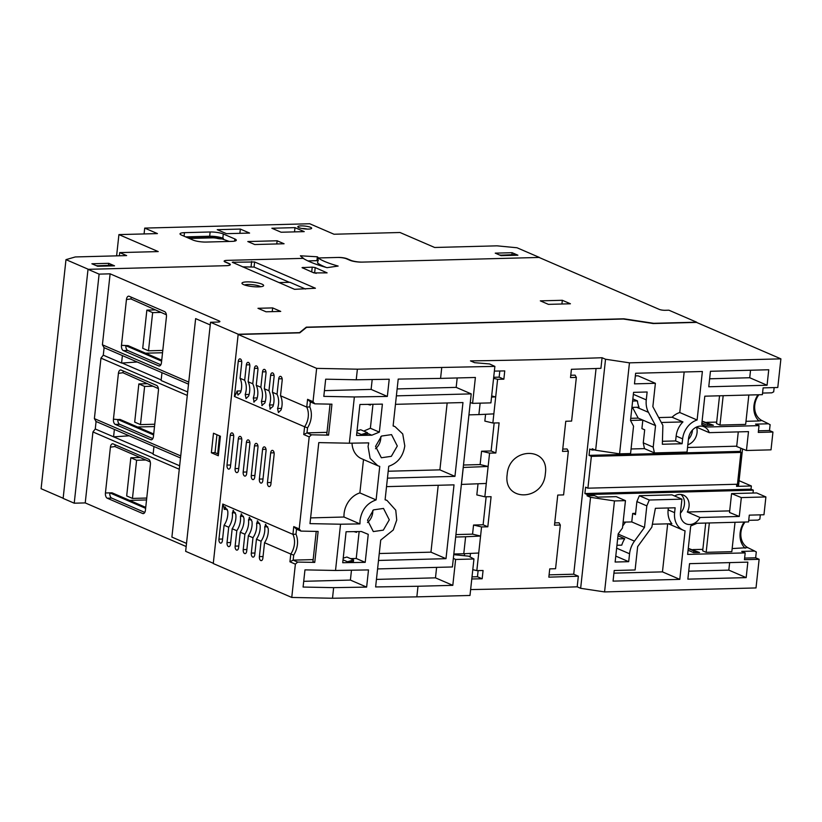 <?xml version="1.0" encoding="UTF-8"?>
<svg xmlns="http://www.w3.org/2000/svg" width="822" height="822" viewBox="0 0 822 822"><rect width="100%" height="100%" fill="white"/><g stroke="black" fill="none" stroke-linecap="round" stroke-linejoin="round"><path stroke-width="1.23" d="M99.113 274.127L110.117 273.829L219.227 320.981A4.357 0.894 -173.8 0 1 219.895 321.546A4.357 0.894 -173.8 0 1 217.871 322.07L210.535 322.265L238.277 334.256L299.516 332.643L306.287 327.166L623.847 318.802L653.737 323.313L696.645 322.183L668.903 310.202L665.234 310.295A4.357 0.894 -173.8 0 1 659.254 309.391L539.057 257.45L361.937 262.115A8.723 1.788 -173.8 0 1 349.987 260.307L346.514 258.817A6.535 1.336 6.2 0 0 337.544 257.461L318.165 257.964A65.39 13.368 6.2 0 0 324.741 261.509A65.39 13.368 6.2 0 0 338.14 266.061L327.053 267.664A82.827 16.933 -173.8 0 1 310.069 261.889A82.827 16.933 -173.8 0 1 303.174 258.365L227.54 260.358A6.535 1.336 6.2 0 0 224.509 261.149A6.535 1.336 6.2 0 0 225.505 262.002L228.978 263.492A8.723 1.788 -173.8 0 1 230.304 264.633A8.723 1.788 -173.8 0 1 226.266 265.691L88.016 269.328L99.113 274.127L74.227 503.198L85.231 502.91L186.173 546.527M210.535 322.265L185.649 551.336L213.299 563.286M88.016 269.328L63.13 498.399L74.227 503.198M153.169 453.723L95.27 428.992L92.937 431.94L85.231 502.91M145.73 507.369L112.049 492.81L105.432 492.984A4.357 2.353 88.5 0 0 107.281 498.224L142.648 513.503A4.357 2.353 88.5 0 0 143.223 513.616A4.357 2.353 88.5 0 0 145.422 510.257L150.395 464.451A4.357 2.353 88.5 0 0 148.546 459.2L113.179 443.921A4.357 2.353 88.5 0 0 112.604 443.808A4.357 2.353 88.5 0 0 110.405 447.168L114.875 446.552A4.357 2.353 -91.5 0 1 115.429 444.897M105.432 492.984L110.405 447.168M103.839 347.562L188.515 384.151M161.975 372.685L161.122 380.504L187.673 391.971M95.742 421.347L180.501 457.967M153.961 446.5L153.108 454.309L179.648 465.786M114.022 436.811L129.198 435.804M113.57 436.883L114.381 429.392M95.27 428.992L96.082 421.491L94.386 418.614L100.962 358.125L103.284 355.176L104.106 347.675L102.411 344.798L110.117 273.829M103.284 355.176L121.584 363.067L122.396 355.577M121.584 363.067L137.223 361.988M115.296 424.409L119.693 424.296A4.357 2.353 -91.5 0 1 117.813 419.569L113.446 419.169A4.357 2.353 88.5 0 0 115.296 424.409L150.662 439.688A4.357 2.353 88.5 0 0 151.238 439.811A4.357 2.353 88.5 0 0 153.437 436.451L158.42 390.635A4.357 2.353 88.5 0 0 156.56 385.395L121.194 370.106A4.357 2.353 88.5 0 0 120.618 369.992A4.357 2.353 88.5 0 0 118.419 373.352L122.899 372.736L158.369 388.601M113.446 419.169L118.419 373.352M119.693 424.296L152.81 438.599M154.515 426.556L137.551 426.998M117.813 419.569L120.022 419.425L153.704 433.985M123.454 371.082A4.357 2.353 -91.5 0 0 122.899 372.736M117.813 419.487L153.601 434.941M140.48 424.614L134.695 422.118L138.846 383.936L144.621 386.432L140.48 424.614L154.762 424.234M147.076 383.72L138.846 383.936M152.861 386.217L144.621 386.432M161.729 360.17L128.037 345.61L121.471 345.353A4.357 2.353 88.5 0 0 123.321 350.593L158.687 365.882A4.357 2.353 88.5 0 0 159.263 365.995A4.357 2.353 88.5 0 0 161.461 362.636L166.434 316.819A4.357 2.353 88.5 0 0 164.585 311.579L129.218 296.3A4.357 2.353 88.5 0 0 128.643 296.177A4.357 2.353 88.5 0 0 126.444 299.537L130.914 298.931A4.357 2.353 -91.5 0 1 131.469 297.266M121.471 345.353L126.444 299.537M261.961 284.145A10.902 2.23 -173.8 0 1 263.348 285.994A10.902 2.23 -173.8 0 1 254.573 286.775A10.902 2.23 -173.8 0 1 243.631 284.628A10.902 2.23 -173.8 0 1 242.151 283.693A10.902 2.23 -173.8 0 1 248.83 281.884A10.902 2.23 -173.8 0 1 261.961 284.145M294.574 289.323L232.287 262.269L254.625 261.971L315.422 288.245L294.574 289.323M313.932 272.914L302.044 267.643L312.226 267.129L315.206 267.582L327.105 272.863L313.932 272.914M548.418 304.366L540.321 300.862L562.33 300.287L570.417 303.78L548.418 304.366M266.061 311.795L257.974 308.301L272.637 307.911L280.723 311.415L266.061 311.795M326.211 267.427A65.39 13.368 -173.8 0 1 324.187 266.595A65.39 13.368 -173.8 0 1 317.611 263.061L318.165 257.964M516.062 255.252L514.952 254.604L500.002 255.2M516.082 255.087L501.399 255.632M500.29 254.995L501.41 255.478M112.696 265.866L111.597 265.229L96.636 265.825M112.717 265.712L98.034 266.256M96.924 265.609L98.044 266.092M220.419 436.235L218.303 455.748L211.367 452.758L213.484 433.235L220.419 436.235M211.367 452.758L215.015 452.655L218.477 454.155M216.957 434.746L215.015 452.655M244.566 284.977A8.723 1.788 -173.8 0 1 251.84 284.638A8.723 1.788 -173.8 0 1 259.906 286.313A8.723 1.788 -173.8 0 1 260.718 286.734M289.395 282.326L254.07 267.068L242.541 266.842M305.507 289.036L289.95 282.306L279.018 282.593M316.234 273.356L312.36 272.236M562.33 300.287L561.919 304.006M272.637 307.911L272.236 311.63M130.914 298.931L166.393 314.785M162.53 352.741L145.566 353.193M125.828 345.754A4.357 2.353 -91.5 0 0 127.718 350.48L160.835 364.793M125.838 345.672L161.615 361.135M148.494 350.799L142.72 348.302L146.861 310.12L152.645 312.617L148.494 350.799L162.787 350.419M155.101 309.904L146.861 310.12M160.876 312.401L152.645 312.617M114.875 446.552L150.272 461.933M146.542 499.94L129.578 500.393M109.85 492.871L145.628 508.335M109.788 493.375A4.357 2.353 -91.5 0 0 111.679 498.101L144.795 512.414M132.455 498.42L126.68 495.923L130.832 457.751L136.606 460.248L132.455 498.42L146.748 498.05M140.017 457.505L130.832 457.751M145.792 460.001L136.606 460.248M632.848 398.917L637.44 400.91A21.793 17.796 -66.6 0 0 639.033 407.209L631.933 407.393M753.014 493.036L753.322 490.169L587.216 494.546L587.072 495.82L590.545 497.32L580.651 588.305L577.188 586.816L578.339 576.201A2085.609 426.495 6.2 0 1 548.839 577.157L549.733 568.886A2085.609 426.495 -173.8 0 0 555.569 568.711L560.316 525.011A2085.609 426.495 -173.8 0 1 554.48 525.196L557.758 495.07A2085.609 426.495 6.2 0 0 563.594 494.895L568.341 451.206A2085.609 426.495 -173.8 0 1 562.505 451.381L565.772 421.265A2085.609 426.495 6.2 0 0 571.609 421.08L576.356 377.39A2085.609 426.495 6.2 0 1 570.519 377.565L571.424 369.294A2085.609 426.495 -173.8 0 0 600.923 368.338L602.074 357.734L605.537 359.235L629.457 362.841L619.572 453.836L630.566 453.549L633.546 426.186L630.505 420.494L633.567 392.351L647.13 391.991L646.277 399.893A21.793 17.796 113.4 0 0 648.455 412.346L655.545 425.611L642.835 420.114L630.515 420.443M630.741 418.316L638.211 418.121L642.835 420.114L641.91 428.601L644.684 429.793L643.266 442.842L653.202 447.137L654.404 452.922L687.038 452.059L688.497 438.701A12.638 10.316 -66.6 0 1 700.467 426.115A12.638 10.316 -66.6 0 1 704.146 426.813A12.638 10.316 -66.6 0 1 709.232 432.649L748.493 431.622L746.448 450.497L771.015 449.85L772.947 432.033L758.285 432.423L759.025 425.632L755.552 424.131L768.498 423.792L761.604 420.371A17.56 14.334 -66.6 0 1 758.86 394.755M638.211 418.121L632.478 407.383M632.621 401.033L637.44 400.91M655.545 425.611L653.202 447.137M629.457 362.841L780.9 358.854L777.787 387.491L763.124 387.881L762.384 394.663L704.814 396.183L701.721 424.604L707.495 426.988L759.025 425.632M697.107 420.011A19.615 16.008 113.4 0 0 682.63 438.856L682.096 443.736L662.347 444.25L662.881 425.416L652.853 406.643L655.391 383.309L634.481 383.864L635.632 373.26L702.378 371.503L697.107 420.011L679.763 412.521L684.171 371.976M768.745 369.756L767.07 385.241L708.759 386.772L710.444 371.287L768.745 369.756M631.07 448.976L644.469 448.627L643.266 442.842M644.469 448.627L654.404 452.922M688.425 439.369A12.638 10.316 113.4 0 0 692.484 429.998M687.839 444.743A12.638 10.316 -66.6 0 0 696.522 427.163L709.232 432.649M605.537 359.235L595.652 450.23L592.189 448.73L592.046 450.004L594.953 449.922M687.541 447.487L736.718 446.192M769.053 424.131L770.122 424.666L769.484 430.533L772.947 432.033M761.902 420.525L758.963 420.967A19.903 16.245 -66.6 0 1 757.987 394.776M774.149 387.583L773.687 391.858A18.084 14.755 -66.6 0 0 771.858 392.824L762.559 393.07M780.9 358.854L696.522 322.399L653.254 323.539L623.364 319.028L306.534 327.372L299.763 332.848L238.154 334.472L316.645 368.379L313.018 401.681L307.592 399.328L306.75 407.085L280.508 395.752L282.182 380.36A3.267 1.767 88.5 0 0 280.795 376.425A3.267 1.767 88.5 0 0 280.364 376.342A3.267 1.767 88.5 0 0 278.709 378.86L282.141 378.767M740.817 448.196L740.355 451.381L589.045 455.367L589.734 449.007L592.046 450.004M591.357 456.364L587.905 488.186L737.457 484.24L740.91 452.429L591.357 456.364L589.045 455.367M587.905 488.186L585.593 487.179L584.904 493.549L587.216 494.546M578.339 576.201L573.715 574.208L596.063 368.513M570.776 375.264L575.071 375.151L576.356 377.39M549.086 574.855L573.715 574.208M554.737 522.895L559.032 522.782L560.316 525.011M568.341 451.206L567.046 448.966L562.751 449.079M493.58 378.346L497.608 379.302L492.861 423.001L484.846 421.1L485.586 414.278M494.166 422.97L491.124 450.959L481.569 451.216L489.583 453.117A2085.609 426.495 6.2 0 0 495.841 453.004L499.108 422.878A2085.609 426.495 -173.8 0 1 492.861 423.001M489.583 453.117L484.836 496.807L476.822 494.906L478.034 483.778M481.569 526.933L480.572 536.047L472.558 534.146L473.554 525.032L481.569 526.933A2085.609 426.495 6.2 0 0 487.816 526.81L491.094 496.694A2085.609 426.495 -173.8 0 1 484.836 496.807M478.733 553.021L463.772 553.74L465.612 536.766L480.572 536.047L476.822 570.622L472.794 569.667M471.787 578.965A2085.609 426.495 6.2 0 0 482.175 578.78L483.069 570.509A2085.609 426.495 -173.8 0 1 476.822 570.622M464.348 555.569L464.553 553.699M577.188 586.816A2085.609 426.495 -173.8 0 1 470.636 589.569M316.645 368.379L357.385 369.181L494.875 366.386L489.563 363.951L474.633 362.687L470.472 360.889A2085.609 426.495 6.2 0 0 602.074 357.734M497.608 379.302A2085.609 426.495 6.2 0 0 503.855 379.189L504.749 370.917A2085.609 426.495 -173.8 0 1 494.371 371.102M545.346 473.647C549.713 446.12 508.982 446.973 507.164 474.571C503.002 502.15 543.578 501.358 545.346 473.647M493.847 413.877L478.887 414.596L480.13 403.15M491.546 397.108L495.687 396.913L491.669 395.957M468.941 414.863L478.887 414.596M463.218 467.461L488.134 466.475L480.12 464.574L481.569 451.216M480.12 464.574L463.485 465.016M491.124 450.959L495.841 453.004M486.295 483.449L461.43 484.425L463.269 467.461M473.554 525.032L483.11 524.775L486.141 496.786M472.558 534.146L455.933 534.588M483.11 524.775L487.816 526.81M465.612 536.766L455.665 537.033M463.772 553.74L453.826 553.997M470.092 556.926L470.472 553.412M478.127 570.602L477.459 576.746L472.013 576.89M477.459 576.746L482.175 578.78M453.744 554.665L468.674 556.175L473.955 558.981L455.624 559.463L453.354 558.333L452.419 566.964L377.586 568.927M441.722 367.783L440.571 378.397L398.208 379.086L393.111 425.96L395.043 426.639L402.729 433.954L404.794 445.884C403.191 456.272 397.838 463.063 388.734 466.269L385.097 499.776L387.018 500.454L395.762 510.195L396.728 520.059L393.265 529.995L380.72 540.085L375.623 586.949L417.997 586.261L416.846 596.864L332.499 598.252L291.759 597.45L213.268 563.543L238.154 334.472M416.846 596.864L469.989 595.467L473.955 558.981M623.117 522.155L631.769 521.929L632.693 513.442L635.468 514.634L636.886 501.584L646.822 505.879L644.489 527.416L634.471 541.133A21.793 17.796 113.4 0 0 629.56 553.771L628.696 561.673L615.133 562.032L618.185 533.879L622.48 528.001L625.46 500.639L614.455 500.927L604.571 591.922L580.651 588.305M604.571 591.922L756.014 587.936L759.127 559.299L755.654 557.799L744.629 558.087M357.385 369.181L356.234 379.785L325.676 379.189L323.806 396.368L354.364 396.964L349.34 443.202L318.782 442.606L309.986 523.624L340.544 524.22L335.52 570.468L304.962 569.872L303.092 587.052L333.65 587.648L332.499 598.252M263.04 556.515L259.403 556.607A3.267 1.767 88.5 0 0 260.79 560.532A3.267 1.767 88.5 0 0 261.221 560.625A3.267 1.767 88.5 0 0 262.876 558.107L264.54 542.715L290.783 554.049L289.94 561.806L295.375 564.149L291.759 597.45M295.375 564.149L297.636 562.073L314.754 562.402L318.114 531.444L301.006 531.104L299.198 528.947L293.762 526.594L292.92 534.351L222.762 504.04L218.95 539.129A3.267 1.767 88.5 0 0 220.337 543.054A3.267 1.767 88.5 0 0 220.769 543.147A3.267 1.767 88.5 0 0 222.413 540.619L224.087 525.227L228.711 527.231L227.036 542.623A3.267 1.767 88.5 0 0 228.424 546.548A3.267 1.767 88.5 0 0 228.865 546.64A3.267 1.767 88.5 0 0 230.509 544.123L232.184 528.731L236.808 530.724L235.133 546.116A3.267 1.767 88.5 0 0 236.52 550.052A3.267 1.767 88.5 0 0 236.952 550.134A3.267 1.767 88.5 0 0 238.596 547.616L240.271 532.224L244.894 534.218L243.22 549.61A3.267 1.767 88.5 0 0 244.607 553.545A3.267 1.767 88.5 0 0 245.038 553.627A3.267 1.767 88.5 0 0 246.692 551.11L248.357 535.718L252.981 537.722L251.316 553.114A3.267 1.767 88.5 0 0 252.703 557.039A3.267 1.767 88.5 0 0 253.135 557.131A3.267 1.767 88.5 0 0 254.779 554.603L256.454 539.211L261.077 541.215L259.403 556.607M278.709 378.86L277.045 394.252L272.421 392.258L274.086 376.866A3.267 1.767 88.5 0 0 272.699 372.931A3.267 1.767 88.5 0 0 272.267 372.849A3.267 1.767 88.5 0 0 270.623 375.366L268.948 390.758L264.324 388.755L265.999 373.363A3.267 1.767 88.5 0 0 264.612 369.438A3.267 1.767 88.5 0 0 264.181 369.355A3.267 1.767 88.5 0 0 262.526 371.873L260.862 387.265L256.238 385.261L257.913 369.869A3.267 1.767 88.5 0 0 256.515 365.944A3.267 1.767 88.5 0 0 256.084 365.852A3.267 1.767 88.5 0 0 254.44 368.369L252.765 383.761L248.141 381.768L249.816 366.376A3.267 1.767 88.5 0 0 248.429 362.44A3.267 1.767 88.5 0 0 247.997 362.358A3.267 1.767 88.5 0 0 246.353 364.876L244.679 380.267L240.055 378.274L241.73 362.882A3.267 1.767 88.5 0 0 240.343 358.947A3.267 1.767 88.5 0 0 239.911 358.865A3.267 1.767 88.5 0 0 238.257 361.382L234.445 396.471L304.602 426.782L303.76 434.54L309.195 436.893L299.198 528.947M309.195 436.893L311.466 434.807L328.574 435.146L331.944 404.177L314.826 403.838L313.018 401.681M354.364 396.964L387.347 396.42L389.217 379.24L356.234 379.785M333.65 587.648L366.633 587.103L350.398 580.085L351.477 570.201M335.52 570.468L368.503 569.923L366.633 587.103M340.544 524.22L359.933 523.902L360.046 520.305C361.649 509.928 367.002 503.126 376.106 499.92L379.743 466.413L377.812 465.745L370.126 458.429L368.061 446.49L368.739 442.883L349.34 443.202M356.543 435.465L371.821 435.208L379.353 432.125L382.394 404.126L359.913 404.496L356.543 435.465M342.723 562.721L346.083 531.752L361.361 531.505L368.246 534.351L365.204 562.351L342.723 562.721M397.293 446.007L391.334 456.333L381.336 457.762L375.562 446.367L381.521 436.05L391.529 434.622L397.293 446.007M389.279 519.823L383.319 530.139L373.311 531.567L367.537 520.182L373.507 509.866L383.504 508.438L389.279 519.823M324.433 390.635L371.112 389.402L387.347 396.42M371.112 389.402L372.191 379.517M233.684 436.903L230.458 466.598A3.267 1.767 88.5 0 1 228.814 469.115A3.267 1.767 88.5 0 1 228.382 469.033A3.267 1.767 88.5 0 1 226.995 465.098L230.222 435.403A3.267 1.767 88.5 0 1 231.866 432.886A3.267 1.767 88.5 0 1 232.297 432.978A3.267 1.767 88.5 0 1 233.684 436.903M241.771 440.397L238.555 470.092A3.267 1.767 88.5 0 1 236.9 472.619A3.267 1.767 88.5 0 1 236.469 472.527A3.267 1.767 88.5 0 1 235.082 468.602L238.308 438.907A3.267 1.767 88.5 0 1 239.952 436.379A3.267 1.767 88.5 0 1 240.384 436.472A3.267 1.767 88.5 0 1 241.771 440.397M249.867 443.901L246.641 473.595A3.267 1.767 88.5 0 1 244.997 476.113A3.267 1.767 88.5 0 1 244.566 476.02A3.267 1.767 88.5 0 1 243.168 472.095L246.395 442.4A3.267 1.767 88.5 0 1 248.049 439.883A3.267 1.767 88.5 0 1 248.48 439.965A3.267 1.767 88.5 0 1 249.867 443.901M257.954 447.394L254.728 477.089A3.267 1.767 88.5 0 1 253.084 479.606A3.267 1.767 88.5 0 1 252.652 479.524A3.267 1.767 88.5 0 1 251.265 475.589L254.491 445.894A3.267 1.767 88.5 0 1 256.135 443.377A3.267 1.767 88.5 0 1 256.567 443.459A3.267 1.767 88.5 0 1 257.954 447.394M266.051 450.888L262.824 480.582A3.267 1.767 88.5 0 1 261.17 483.1A3.267 1.767 88.5 0 1 260.738 483.017A3.267 1.767 88.5 0 1 259.351 479.082L262.578 449.387A3.267 1.767 88.5 0 1 264.232 446.87A3.267 1.767 88.5 0 1 264.663 446.963A3.267 1.767 88.5 0 1 266.051 450.888M274.137 454.381L270.911 484.076A3.267 1.767 88.5 0 1 269.267 486.603A3.267 1.767 88.5 0 1 268.835 486.511A3.267 1.767 88.5 0 1 267.448 482.586L270.674 452.891A3.267 1.767 88.5 0 1 272.318 450.364A3.267 1.767 88.5 0 1 272.75 450.456A3.267 1.767 88.5 0 1 274.137 454.381M309.802 406.921L306.75 407.085A18.31 14.94 -66.6 0 1 304.602 426.782L307.531 427.861A20.488 16.728 -66.6 0 0 309.802 406.921L310.346 401.907L307.592 399.328M311.466 434.807L306.986 432.875L303.76 434.54M326.992 432.341L306.986 432.875L307.531 427.861M330.064 404.136L326.776 434.365L328.574 435.146M356.861 432.567L361.361 434.509L367.228 434.355L367.403 432.66L361.361 434.509M367.342 433.276L371.821 435.208M310.346 401.907L314.826 403.838M363.745 431.077L370.373 428.241L379.353 432.125M370.373 428.241L372.983 404.28M357.036 430.882L360.704 429.762L367.403 432.66M367.732 404.362L370.403 405.092L370.486 404.321M234.445 396.471A18.31 14.94 113.4 0 0 237.106 391.025L237.969 395.063L240.579 392.515A18.31 14.94 113.4 0 0 240.055 378.274M244.679 380.267A18.31 14.94 -66.6 0 1 245.203 394.519L246.066 398.557L248.665 396.019A18.31 14.94 113.4 0 0 248.141 381.768M252.765 383.761A18.31 14.94 -66.6 0 1 253.289 398.012L254.152 402.061M253.679 401.968L256.762 399.513A18.31 14.94 113.4 0 0 256.238 385.261M260.862 387.265A18.31 14.94 -66.6 0 1 261.386 401.506L262.249 405.554M261.776 405.462L264.848 403.006A18.31 14.94 113.4 0 0 264.324 388.755M268.948 390.758A18.31 14.94 -66.6 0 1 269.472 405.01L270.335 409.048M269.863 408.966L272.945 406.5A18.31 14.94 113.4 0 0 272.421 392.258M277.045 394.252A18.31 14.94 -66.6 0 1 277.569 408.503L278.422 412.541L281.032 410.003A18.31 14.94 113.4 0 0 280.508 395.752M297.636 562.073L293.156 560.131L293.701 555.117L290.783 554.049A18.31 14.94 -66.6 0 0 292.92 534.351L295.982 534.187L296.526 529.173L301.006 531.104M296.526 529.173L293.762 526.594M359.152 531.536L356.224 558.477L365.204 562.351M316.234 531.402L312.946 561.632L314.754 562.402M313.172 559.607L293.156 560.131L289.94 561.806M343.031 559.833L347.531 561.775L353.398 561.621L353.583 559.926L347.531 561.775M356.224 558.477L350.573 558.621M295.982 534.187A20.488 16.728 -66.6 0 1 293.701 555.117M264.54 542.715A18.31 14.94 113.4 0 0 268.178 528.351L265.403 524.364M265.794 524.446L264.705 526.861A18.31 14.94 -66.6 0 1 261.077 541.215M256.454 539.211A18.31 14.94 113.4 0 0 260.081 524.857L257.307 520.871M257.697 520.953L256.618 523.357A18.31 14.94 -66.6 0 1 252.981 537.722M248.357 535.718A18.31 14.94 113.4 0 0 251.994 521.364L249.22 517.367M249.611 517.459L248.521 519.864A18.31 14.94 -66.6 0 1 244.894 534.218M240.271 532.224A18.31 14.94 113.4 0 0 243.898 517.87L241.123 513.873M241.514 513.966L240.435 516.37A18.31 14.94 -66.6 0 1 236.808 530.724M232.184 528.731A18.31 14.94 113.4 0 0 235.811 514.367L233.037 510.38M233.427 510.462L232.349 512.877A18.31 14.94 -66.6 0 1 228.711 527.231M224.087 525.227A18.31 14.94 113.4 0 0 227.725 510.873L224.94 506.886M225.331 506.969L224.252 509.373A18.31 14.94 113.4 0 0 222.762 504.04M343.216 558.148L346.884 557.028L353.583 559.926M353.912 531.629L356.573 532.348L356.666 531.577M210.247 324.937L195.636 318.617L171.901 537.095L186.512 543.404M219.474 435.824L217.748 453.436L218.518 453.765M219.587 436.472L220.358 436.801M739.091 480.685L751.359 485.987L751.01 489.172L753.322 490.169M755.233 551.398L756.291 551.932L755.654 557.799M760.319 514.849L759.857 519.124A18.084 14.755 -66.6 0 0 758.038 520.09L748.729 520.336M765.899 496.94L741.331 497.587L739.276 516.463L729.525 512.476L731.57 493.601L756.651 492.943L765.899 496.94L763.967 514.757L749.294 515.137L748.554 521.929L697.035 523.285L690.716 525.988L687.624 554.408L745.194 552.898L741.732 551.398L754.668 551.059A18.084 14.755 -66.6 0 0 755.747 551.675A18.084 14.755 -66.6 0 0 756.291 551.932M736.779 484.261L736.553 486.377L751.359 485.987M742.543 448.904L738.588 485.268L736.666 485.319M740.91 452.429L740.355 451.381M751.01 489.172L584.904 493.549M587.072 495.82L594.409 495.625L597.871 497.125L616.212 496.642L625.46 500.639M674.615 495.985A12.638 10.316 -66.6 0 1 679.732 494.433A12.638 10.316 -66.6 0 1 683.411 495.132A12.638 10.316 -66.6 0 1 687.305 512.003L729.7 510.883M632.693 513.442L635.601 513.36M644.489 527.416L631.769 521.929M739.276 516.463L700.015 517.5A12.638 10.316 -66.6 0 1 689.771 524.528A12.638 10.316 -66.6 0 1 686.093 523.84A12.638 10.316 -66.6 0 1 680.472 512.507L681.931 499.149L649.288 500.012L646.822 505.879M759.127 559.299L744.455 559.679L745.194 552.898M637.646 546.63L651.815 527.221L655.391 508.304L675.139 507.791L674.605 512.661A19.615 16.008 113.4 0 0 683.329 530.241A19.615 16.008 113.4 0 0 685.065 530.848L679.794 579.366L613.058 581.123L614.209 570.519L635.108 569.965L637.646 546.63M689.545 563.666L747.845 562.135L746.171 577.619L687.86 579.15L689.545 563.666M649.288 500.012L639.352 495.717L671.985 494.854L681.931 499.149M636.886 501.584L639.352 495.717M680.421 513.164A12.638 10.316 113.4 0 0 680.945 494.484M700.015 517.5L687.305 512.003M731.57 493.601L741.331 497.587M732.166 548.572L747.784 547.637L754.668 551.059M747.784 547.637A17.56 14.334 -66.6 0 1 745.03 522.021M745.143 548.233A19.903 16.245 -66.6 0 1 744.157 522.042M688.076 550.237L693.686 552.661L693.871 550.966L699.553 552.507L693.686 552.661M688.281 548.366L699.553 552.507M692.854 549.61L702.851 549.343M705.708 523.059L702.687 550.832L706.16 552.333L709.345 522.956M735.022 522.289L731.827 551.654L706.16 552.333M688.261 548.541L693.871 550.966M590.545 497.32L614.455 500.927M615.77 556.093L628.696 561.673M617.98 535.79L624.741 538.718A21.793 17.796 -66.6 0 0 621.771 545.14L616.952 545.263M617.641 538.903L624.741 538.718M622.696 526.018L625.573 522.083M613.921 573.15L662.46 571.876L679.794 579.366M662.46 571.876L667.68 523.84M652.38 524.241L671.893 523.727A19.615 16.008 -66.6 0 1 668.132 509.866L668.337 507.965M746.171 577.619L728.826 570.129L729.648 562.608M688.723 571.177L728.826 570.129M619.572 453.836L595.652 450.23M494.875 366.386L490.919 402.872L472.578 403.355L475.393 377.473L440.571 378.397M397.139 388.929L456.169 387.378L471.212 393.882L470.276 402.513L472.578 403.355M456.169 387.378L457.186 377.956M455.624 559.463L452.809 585.336L435.475 577.845L436.616 567.375M452.809 585.336L417.997 586.261M376.445 579.407L435.475 577.845M378.51 560.45L445.997 558.672L454.021 484.857L386.525 486.634M395.464 404.332L462.961 402.554L454.946 476.37L387.45 478.147M396.389 395.855L471.212 393.882M453.354 558.333L470.276 402.513M379.261 553.525L430.954 552.168L445.997 558.672M430.954 552.168L438.218 485.268M388.2 471.232L439.893 469.865L454.946 476.37M439.893 469.865L447.158 402.975M499.807 371.01L499.139 377.154L493.693 377.298M503.855 379.189L499.139 377.154M303.719 581.318L350.398 580.085M310.603 517.901L343.997 517.017L359.933 523.902M343.997 517.017A21.362 17.437 -66.6 0 1 344.11 513.421A21.362 17.437 -66.6 0 1 359.872 492.912L363.499 459.549M376.106 499.92L359.872 492.912M377.411 465.56L361.629 458.738A21.362 17.437 -66.6 0 1 352.011 443.161M375.51 448.73A12.638 10.316 113.4 0 0 380.73 438.856A12.638 10.316 113.4 0 0 380.802 436.605M367.485 522.545A12.638 10.316 113.4 0 0 372.715 512.671A12.638 10.316 113.4 0 0 372.777 510.411M738.279 431.889L736.687 446.51L746.448 450.497M769.484 430.533L758.459 430.82M701.906 422.97L707.516 425.395L707.701 423.7L713.383 425.241L707.516 425.395M702.101 421.111L713.383 425.241M706.684 422.344L716.681 422.087M745.986 421.316L758.963 420.967M701.741 424.501L707.495 426.988M748.842 395.022L745.657 424.399L719.98 425.066L723.175 395.701M719.538 395.793L716.517 423.577L719.98 425.066M702.091 421.275L707.701 423.7M770.122 424.666A18.084 14.755 -66.6 0 1 769.567 424.409A18.084 14.755 -66.6 0 1 768.498 423.792M658.689 417.576L672.088 417.227A19.615 16.008 -66.6 0 1 679.763 412.521M672.088 417.227L682.959 421.922A19.615 16.008 -66.6 0 0 676.157 436.061L675.622 440.931L662.429 441.28M635.355 375.89L638.047 375.818L655.391 383.309M661.32 422.487L682.959 421.922M682.096 443.736L675.622 440.931M709.622 378.798L749.726 377.74L767.07 385.241M749.726 377.74L750.548 370.229M75.316 256.947L65.986 259.639L88.386 269.318L225.896 265.701A8.723 1.788 6.2 0 0 229.944 264.643A8.723 1.788 6.2 0 0 228.608 263.502L225.136 262.013A6.535 1.336 -173.8 0 1 224.139 261.16A6.535 1.336 -173.8 0 1 227.17 260.369L303.544 258.355A82.827 16.933 -173.8 0 1 300.4 255.786L317.354 256.793A65.39 13.368 6.2 0 0 318.638 257.954L338.284 257.44A6.535 1.336 -173.8 0 1 347.254 258.796L350.717 260.286A8.723 1.788 6.2 0 0 362.677 262.095L539.417 257.44L517.017 247.761L497.012 245.84L434.674 247.484L399.995 232.503L333.999 234.239L309.719 223.748L144.713 228.095L157.423 233.592L118.923 234.599L158.225 251.583L119.714 252.601L126.65 255.591L75.316 256.947M63.15 498.245L41.1 488.71L65.986 259.639M108.751 263.328L114.525 265.825L97.664 266.266L91.879 263.77L108.751 263.328L108.535 265.3M310.613 227.334A6.977 1.428 -173.8 0 1 311.497 228.516A6.977 1.428 -173.8 0 1 305.887 229.019A6.977 1.428 -173.8 0 1 298.879 227.643A6.977 1.428 -173.8 0 1 297.934 227.047A6.977 1.428 -173.8 0 1 302.208 225.886A6.977 1.428 -173.8 0 1 310.613 227.334M294.985 227.632L271.877 228.249L281.124 232.236L304.232 231.629L294.985 227.632L294.523 231.886M234.845 238.966A9.587 1.963 -173.8 0 1 236.315 240.219A9.587 1.963 -173.8 0 1 231.866 241.38L206.199 242.058A9.587 1.963 -173.8 0 1 193.036 240.065L181.487 235.071A9.587 1.963 -173.8 0 1 180.018 233.828A9.587 1.963 -173.8 0 1 184.467 232.667L210.134 231.989A9.587 1.963 -173.8 0 1 223.286 233.972L234.845 238.966L234.609 241.123M512.116 252.703L517.891 255.2L501.03 255.642L495.245 253.145L512.116 252.703L511.901 254.686M254.738 244.535L247.802 241.545L277.137 240.774L284.073 243.764L254.738 244.535M240.343 229.071L217.244 229.687L226.492 233.674L249.59 233.068L240.343 229.071L239.88 233.325M317.354 256.793L316.932 260.625L307.901 260.913L317.878 260.656M318.361 260.502L316.932 260.625M144.713 228.095L144.076 233.941M118.923 234.599L116.611 255.858M119.714 252.601L119.375 255.786M301.962 228.506A4.798 0.976 -173.8 0 1 307.253 229.081M189.317 238.462L212.405 237.856A4.357 0.894 6.2 0 1 217.244 238.39A4.357 0.894 -173.8 0 0 222.084 238.925L229.276 241.442M185.628 236.87L209.672 236.233A9.587 1.963 6.2 0 1 222.824 238.216L223.358 238.894M188.402 238.061L212.446 237.435A4.357 0.894 -173.8 0 1 217.285 237.969A4.357 0.894 6.2 0 0 222.135 238.503L223.399 238.462M277.137 240.774L276.788 243.959M92.937 431.94L179.278 469.249M180.727 455.912L94.386 418.614M188.741 382.096L102.411 344.798M161.194 379.908L122.036 362.995M100.962 358.125L187.293 395.433M151.813 439.657L150.662 439.688M219.227 320.981L219.125 321.957M254.07 267.068L254.625 261.971M233.212 262.804L233.304 262.002M251.635 261.519L251.08 266.616M314.662 272.678L315.206 267.582M302.969 268.178L303.051 267.376M312.226 267.129L311.702 271.948M159.828 365.852L158.687 365.882M123.321 350.593L127.718 350.48M143.788 513.473L142.648 513.503M107.281 498.224L111.679 498.101M636.721 407.27L648.455 412.346M646.277 399.893L633.351 394.313M241.041 390.923L237.106 391.025M238.257 361.382L241.689 361.29M249.128 394.416L245.203 394.519M246.353 364.876L249.775 364.783M257.224 397.91L253.289 398.012M254.44 368.369L257.861 368.287M265.311 401.403L261.386 401.506M262.526 371.873L265.958 371.78M273.407 404.907L269.472 405.01M270.623 375.366L274.045 375.274M281.494 408.4L277.569 408.503M264.705 526.861L267.736 526.779M256.618 523.357L259.639 523.285M254.954 553.011L251.316 553.114M248.521 519.864L251.553 519.781M246.867 549.517L243.22 549.61M240.435 516.37L243.466 516.288M238.77 546.024L235.133 546.116M232.349 512.877L235.369 512.794M230.684 542.53L227.036 542.623M222.587 539.027L218.95 539.129M224.252 509.373L227.283 509.301M616.634 548.182L629.56 553.771M634.471 541.133L618.165 534.084M674.605 512.661L668.132 509.866M230.633 465.005L226.995 465.098M230.222 435.403L233.643 435.321M238.719 468.499L235.082 468.602M238.308 438.907L241.73 438.814M246.816 471.992L243.168 472.095M246.395 442.4L249.826 442.308M254.902 475.496L251.265 475.589M254.491 445.894L257.913 445.801M262.999 478.99L259.351 479.082M262.578 449.387L266.009 449.305M271.085 482.483L267.448 482.586M270.674 452.891L274.096 452.799M676.157 436.061L682.63 438.856M222.824 238.216L223.286 233.972M184.077 236.202L184.467 232.667M210.134 231.989L209.672 236.233M668.471 523.82L683.329 530.241M393.132 425.817L394.714 426.505M385.107 499.632L387.018 500.454"/></g></svg>
